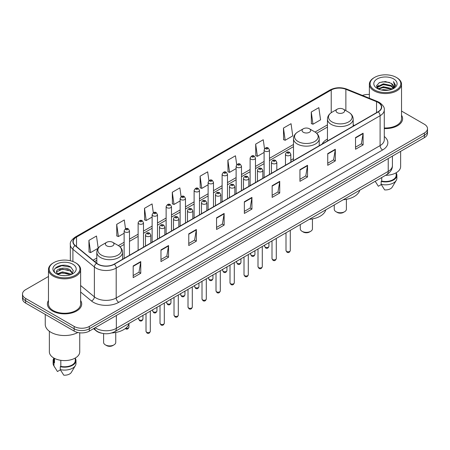 <?xml version="1.0" encoding="UTF-8"?>
<svg xmlns="http://www.w3.org/2000/svg" width="450" height="450" viewBox="0 0 450 450"><rect width="100%" height="100%" fill="white"/><g stroke="black" fill="none" stroke-linecap="round" stroke-linejoin="round"><path stroke-width="0.67" d="M293.496 158.676A18.939 10.935 0 0 0 290.824 160.447M327.454 139.067A18.939 10.935 0 0 0 322.127 144.062M101.317 333.129A10.721 6.188 180 0 1 96.204 330.863L93.538 328.663M48.471 276.491L25.639 289.676A10.721 6.188 0 0 0 22.5 294.053L22.5 298.721A10.721 6.188 0 0 0 25.639 303.098L74.154 331.104A10.721 6.188 0 0 0 89.314 331.104L424.361 137.666A10.721 6.188 0 0 0 427.5 133.29L427.5 130.956A10.721 6.188 0 0 1 424.361 135.332A10.721 6.188 0 0 0 427.5 130.956L427.5 128.621A10.721 6.188 0 0 0 424.361 124.245L401.529 111.066M22.5 294.053A10.721 6.188 0 0 0 25.639 298.429L74.154 326.436A10.721 6.188 0 0 0 89.314 326.436L89.314 328.77L424.361 135.332L89.314 328.77A10.721 6.188 0 0 1 74.154 328.77A10.721 6.188 0 0 0 89.314 328.77L89.314 331.104M25.639 298.429L25.639 300.763L74.154 328.77L25.639 300.763A10.721 6.188 0 0 1 22.5 296.387A10.721 6.188 0 0 0 25.639 300.763L25.639 303.098M48.471 300.527A17.151 9.9 0 0 0 47.402 303.969A17.151 9.9 0 0 0 52.425 310.973A17.151 9.9 0 0 0 71.117 313.121A17.151 9.9 0 0 0 81.703 303.969A17.151 9.9 0 0 0 80.634 300.527A17.151 9.9 0 0 1 81.703 303.969A17.151 9.9 0 0 1 71.117 313.121A17.151 9.9 0 0 1 52.425 310.973A17.151 9.9 0 0 1 47.402 303.969A17.151 9.9 0 0 1 48.471 300.527M378.067 102.426A11.436 6.604 180 0 1 381.42 107.089A11.436 6.604 180 0 1 378.067 111.758L114.176 264.116A11.436 6.604 180 0 1 96.722 263.233L75.246 245.526A11.436 6.604 180 0 1 73.181 241.74A11.436 6.604 180 0 1 76.528 237.071L331.223 90.022A11.436 6.604 180 0 1 345.87 89.286L376.543 101.683A11.436 6.604 180 0 1 378.067 102.426M378.27 102.308A11.723 6.767 0 0 0 376.706 101.548L346.033 89.151A11.723 6.767 0 0 0 331.026 89.904L76.326 236.953A11.723 6.767 0 0 0 75.015 245.621L96.491 263.329A11.723 6.767 0 0 0 114.379 264.234L378.27 111.876A11.723 6.767 0 0 0 378.27 102.308M133.178 265.956L133.178 277.627L140.76 273.251L140.76 261.579L133.178 265.956M133.178 275.558L139.016 272.183L140.726 261.968A2.857 1.648 -120 0 0 140.76 261.579M138.966 272.216L140.76 273.251M160.971 249.907L160.971 261.579L168.553 257.203L168.553 245.531L160.971 249.907M160.971 259.509L166.809 256.14L168.519 245.919A2.857 1.648 -120 0 0 168.553 245.531M166.759 256.168L168.553 257.203M188.764 233.859L188.764 245.531L196.346 241.155L196.346 229.483L188.764 233.859M188.764 243.461L194.602 240.092L196.318 229.871A2.857 1.648 -120 0 0 196.346 229.483M194.552 240.12L196.346 241.155M216.562 217.817L216.562 229.483L224.139 225.107L224.139 213.441L216.562 217.817M216.562 227.413L222.401 224.044L224.111 213.829A2.857 1.648 -120 0 0 224.139 213.441M222.345 224.072L224.139 225.107M355.534 137.582L355.534 149.254L363.111 144.877L363.111 133.206L355.534 137.582M355.534 147.178L361.373 143.809L363.082 133.594A2.857 1.648 -120 0 0 363.111 133.206M361.316 143.843L363.111 144.877M327.735 153.63L327.735 165.296L335.317 160.92L335.317 149.254L327.735 153.63M327.735 163.226L333.574 159.857L335.289 149.636A2.857 1.648 -120 0 0 335.317 149.254M333.523 159.885L335.317 160.92M299.942 169.672L299.942 181.344L307.524 176.968L307.524 165.296L299.942 169.672M299.942 179.274L305.781 175.905L307.491 165.684A2.857 1.648 -120 0 0 307.524 165.296M305.73 175.933L307.524 176.968M272.149 185.721L272.149 197.393L279.731 193.016L279.731 181.344L272.149 185.721M272.149 195.322L277.988 191.953L279.697 181.732A2.857 1.648 -120 0 0 279.731 181.344M277.937 191.981L279.731 193.016M244.356 201.769L244.356 213.441L251.933 209.064L251.933 197.393L244.356 201.769M244.356 211.371L250.194 207.996L251.904 197.781A2.857 1.648 -120 0 0 251.933 197.393M250.144 208.029L251.933 209.064M384.277 128.582A17.151 9.9 0 0 0 402.598 118.704A17.151 9.9 0 0 0 401.529 115.256A17.151 9.9 0 0 1 402.598 118.704A17.151 9.9 0 0 1 384.277 128.582M89.314 326.436L424.361 132.998A10.721 6.188 0 0 0 427.5 128.621M369.366 94.461A10.721 6.188 0 0 0 362.424 95.428M153.315 212.732L152.078 203.929L144.501 208.305L144.619 219.904M125.522 228.797L124.284 219.971L116.702 224.353L116.826 235.952M98.19 248.147L96.491 236.019L88.909 240.396L89.032 252M236.711 164.7L235.463 155.784L227.88 160.161L228.004 171.765M264.521 148.764L263.256 139.742L255.673 144.118L255.797 155.717M283.466 128.07L285.182 140.265L292.759 135.889L291.049 123.694L283.466 128.07L283.59 139.669M311.265 112.022L312.975 124.217L320.552 119.841L318.842 107.646L311.265 112.022L311.383 123.621M181.108 196.695L179.871 187.881L172.294 192.257L172.412 203.856M208.907 180.681L207.664 171.833L200.087 176.209L200.211 187.808M200.087 176.209L201.797 188.404L208.119 184.753M201.797 188.404L200.087 187.763M227.88 160.161L229.59 172.356L236.115 168.593M229.59 172.356L227.88 171.72M255.673 144.118L257.383 156.308L264.111 152.426M257.383 156.308L255.673 155.672M285.182 140.265L283.466 139.624M312.975 124.217L311.265 123.576M172.294 192.257L174.004 204.452L180.124 200.919M174.004 204.452L172.294 203.811M144.501 208.305L146.211 220.5L152.128 217.08M146.211 220.5L144.501 219.859M116.702 224.353L118.418 236.542L124.133 233.246M118.418 236.542L116.702 235.907M88.909 240.396L90.619 252.591L98.106 248.271M90.619 252.591L88.909 251.949M374.586 89.966A15.367 8.871 0 0 0 396.315 89.966A15.367 8.871 0 0 0 396.315 77.417L396.821 77.709A16.082 9.281 0 0 1 401.529 84.274A16.082 9.281 0 0 1 391.601 92.852A16.082 9.281 0 0 1 374.079 90.838A16.082 9.281 0 0 1 369.366 84.274A16.082 9.281 0 0 1 374.079 77.709L374.586 77.417A15.367 8.871 0 0 0 374.586 89.966M384.277 127.963A16.082 9.281 0 0 0 401.529 118.704L401.529 84.274M385.566 175.32A15.188 8.769 0 0 0 400.635 166.551L400.635 151.369M381.386 89.994L383.355 89.64L388.609 90.169M383.692 90.343L386.269 90.405M378.096 88.881L383.355 86.726L391.162 88.419L392.147 89.196M378.596 89.134L383.355 87.452L391.551 89.421M377.449 88.279L377.646 86.619L383.355 83.807L391.162 85.5L393.249 87.823M377.404 88.071L377.646 87.351L383.355 84.538L391.162 86.231L393.058 88.172M392.192 89.179A8.078 4.663 0 0 0 393.525 86.608A8.078 4.663 0 0 0 391.162 83.312L393.519 86.788M393.688 78.936A11.649 6.728 0 0 0 377.207 78.936A11.649 6.728 0 0 0 377.207 88.448A11.649 6.728 0 0 0 393.688 88.448A11.649 6.728 0 0 0 393.688 78.936M391.162 83.312L385.402 81.546L379.44 82.569L376.56 85.629L378.197 88.959M392.979 88.824L395.381 85.753L395.46 85.033L393.457 81.562L394.627 85.444L392.321 89.123M375.199 181.305L378.343 186.266L381.291 184.562M381.718 177.542L381.718 181.108A10.721 6.188 0 0 0 396.169 175.309L396.169 172.766M396.821 77.709L396.315 77.417A15.367 8.871 0 0 0 374.586 77.417M381.718 181.108L381.161 181.429L381.161 184.343L384.66 189.911A7.149 4.129 0 0 0 392.203 187.155L396.259 180.377A11.436 6.604 0 0 0 396.883 178.222L396.883 175.309A11.436 6.604 0 0 0 396.169 173.008M381.161 184.343A11.436 6.604 0 0 0 396.259 180.377M381.161 181.429A11.436 6.604 0 0 0 396.883 175.309M393.457 81.562L395.454 85.168M379.114 82.727L382.854 81.816L389.441 82.418M376.706 87.12L377.859 86.271M380.447 85.196L382.854 84.735L389.199 85.264M380.447 88.11L382.854 87.654L389.199 88.177M376.616 86.844L378.534 85.539M377.955 88.763L378.534 88.459M334.243 204.953L334.243 209.239A6.075 3.51 0 0 0 336.026 211.719L337.286 212.445A4.286 2.475 0 0 0 343.35 212.445L344.616 211.719A6.075 3.51 0 0 0 346.393 209.239L346.393 199.316M337.286 212.445L336.026 211.719A6.075 3.51 0 0 0 344.616 211.719M337.286 112.663A4.286 2.475 0 0 0 343.35 112.663A4.286 2.475 0 0 0 343.35 109.164L348.677 112.236A11.818 6.823 0 0 1 348.677 121.888A11.818 6.823 0 0 1 331.965 121.888A11.818 6.823 0 0 1 331.965 112.236C329.057 113.968 327.549 116.263 327.454 119.126A12.864 7.425 0 0 0 331.223 124.374A12.864 7.425 0 0 0 345.246 125.989A12.864 7.425 0 0 0 353.183 119.126C353.093 116.263 351.585 113.968 348.677 112.236L343.35 109.164A4.286 2.475 0 0 0 337.286 109.164A4.286 2.475 0 0 0 337.286 112.663M343.266 199.744A19.654 11.346 0 0 0 359.752 190.226M300.285 224.556L300.285 228.842A6.075 3.51 0 0 0 302.068 231.322L303.328 232.054A4.286 2.475 0 0 0 309.392 232.054L310.657 231.322A6.075 3.51 0 0 0 312.435 228.842L312.435 218.919M303.328 232.054L302.068 231.322A6.075 3.51 0 0 0 310.657 231.322M303.328 132.272A4.286 2.475 0 0 0 309.392 132.272A4.286 2.475 0 0 0 309.392 128.767L314.719 131.844A11.818 6.823 0 0 1 314.719 141.491A11.818 6.823 0 0 1 298.007 141.491A11.818 6.823 0 0 1 298.007 131.844C295.093 133.571 293.591 135.866 293.496 138.729A12.864 7.425 0 0 0 297.264 143.983A12.864 7.425 0 0 0 311.282 145.592A12.864 7.425 0 0 0 319.224 138.729C319.129 135.866 317.627 133.571 314.719 131.844L309.392 128.767A4.286 2.475 0 0 0 303.328 128.767A4.286 2.475 0 0 0 303.328 132.272M309.308 219.347A19.654 11.346 0 0 0 325.794 209.829M103.607 333.591L103.607 342.399A6.075 3.51 0 0 0 105.384 344.88L106.65 345.606A4.286 2.475 0 0 0 112.714 345.606L113.974 344.88A6.075 3.51 0 0 0 115.757 342.399L115.757 332.471M106.65 345.606L105.384 344.88A6.075 3.51 0 0 0 113.974 344.88M106.65 245.824A4.286 2.475 0 0 0 112.714 245.824A4.286 2.475 0 0 0 112.714 242.325L118.035 245.396A11.818 6.823 0 0 1 118.035 255.043A11.818 6.823 0 0 1 101.323 255.043A11.818 6.823 0 0 1 101.323 245.396C98.415 247.123 96.907 249.418 96.817 252.281A12.864 7.425 0 0 0 100.581 257.535A12.864 7.425 0 0 0 114.604 259.144A12.864 7.425 0 0 0 122.546 252.281C122.451 249.418 120.943 247.123 118.035 245.396L112.714 242.325A4.286 2.475 0 0 0 106.65 242.325A4.286 2.475 0 0 0 106.65 245.824M111.712 332.966A19.654 11.346 0 0 0 129.111 323.387M53.685 275.231A15.367 8.871 0 0 0 75.414 275.231A15.367 8.871 0 0 0 75.414 262.688L75.921 262.98A16.082 9.281 0 0 1 80.634 269.544A16.082 9.281 0 0 1 70.706 278.123A16.082 9.281 0 0 1 53.179 276.109A16.082 9.281 0 0 1 48.471 269.544A16.082 9.281 0 0 1 53.179 262.98L53.685 262.688A15.367 8.871 0 0 0 53.685 275.231M48.471 269.544L48.471 303.969A16.082 9.281 0 0 0 53.179 310.539A16.082 9.281 0 0 0 70.706 312.548A16.082 9.281 0 0 0 80.634 303.969L80.634 269.544M45.253 314.421L45.253 324.394A19.294 11.143 0 0 0 50.906 332.274A19.294 11.143 0 0 0 77.811 332.488M49.365 331.267L49.365 351.821A15.188 8.769 0 0 0 53.814 358.02A15.188 8.769 0 0 0 70.363 359.921A15.188 8.769 0 0 0 79.74 351.821L79.74 332.809M62.601 275.591L65.323 275.67M57.257 273.881L62.46 271.896L70.262 273.724L71.207 274.483M57.735 274.382L62.46 272.824L70.436 274.764M56.475 271.924L57.808 274.444M56.492 272.177C55.62 268.577 65.481 266.445 70.262 270.017L72.585 273.223M56.526 272.396L56.751 271.8L62.46 269.117L70.262 270.945L72.399 273.465M71.483 274.365L73.311 270.782L70.999 267.306C62.826 261.428 48.296 269.173 56.689 273.921L57.105 274.174M72.793 264.206A11.649 6.728 0 0 0 56.312 264.206A11.649 6.728 0 0 0 56.312 273.718A11.649 6.728 0 0 0 72.793 273.718A11.649 6.728 0 0 0 72.793 264.206M53.831 358.031L53.831 360.574A10.721 6.188 0 0 0 54.501 362.728L54.501 358.397M53.831 358.279A11.436 6.604 0 0 0 53.117 360.574L53.117 363.493A11.436 6.604 0 0 0 53.741 365.647A11.436 6.604 0 0 0 53.949 365.968L57.448 371.531L60.396 369.832M53.949 365.968L53.949 363.049L54.501 362.728M53.117 360.574A11.436 6.604 0 0 0 53.949 363.049M57.988 274.686L56.509 272.306M60.818 360.321L60.818 366.379A10.721 6.188 0 0 0 75.274 360.574L75.274 358.031M75.921 262.98L75.414 262.688A15.367 8.871 0 0 0 53.685 262.688M60.818 366.379L60.266 366.694L60.266 369.613L63.765 375.176A7.149 4.129 0 0 0 71.308 372.426L75.358 365.647A11.436 6.604 0 0 0 75.988 363.493L75.988 360.574A11.436 6.604 0 0 0 75.274 358.279M60.266 369.613A11.436 6.604 0 0 0 75.358 365.647M60.266 366.694A11.436 6.604 0 0 0 75.988 360.574M54.984 268.47L61.824 265.663L70.841 267.199M59.259 269.837L61.824 269.37L68.265 269.921M59.259 273.544L61.824 273.077L68.265 273.628M95.175 327.724A14.293 8.252 0 0 0 96.137 328.337A14.293 8.252 0 0 0 116.347 328.337L388.226 171.366A14.293 8.252 0 0 0 392.417 165.532C392.518 169.076 390.628 172.114 386.747 174.639L114.868 331.605A7.149 4.129 60 0 0 116.347 328.337L116.347 315.495M388.226 158.529L388.226 171.366A7.149 4.129 60 0 1 386.747 174.639M94.596 328.056A7.149 4.781 129.5 0 0 95.844 330.379L93.673 328.59M424.361 137.666L424.361 132.998M74.154 331.104L74.154 326.436M384.277 136.496A17.865 10.316 180 0 1 382.618 149.979L118.727 302.338A3.572 2.064 60 0 1 116.196 297.962L380.093 145.603A14.293 8.252 0 0 0 384.277 139.77L384.277 109.89A14.293 8.252 180 0 1 380.093 115.729A3.572 2.064 -120 0 0 378.27 111.876M118.727 302.338A17.865 10.316 180 0 1 93.459 302.338A17.865 10.316 180 0 1 91.457 300.96L80.634 292.039M96.491 263.329A3.572 2.391 129.5 0 0 94.382 266.985L94.382 296.859A14.293 8.252 0 0 0 95.985 297.962A14.293 8.252 0 0 0 116.196 297.962L116.196 268.088A14.293 8.252 180 0 1 94.382 266.985L72.906 249.272A14.293 8.252 180 0 1 70.318 244.541L70.318 260.736M384.277 109.89C384.756 107.663 383.113 105.171 379.35 102.42L377.471 101.509A3.572 1.676 112 0 0 376.706 101.548M377.471 101.509L346.798 89.111C340.881 87.013 335.261 87.317 329.946 90.022A3.572 2.064 60 0 1 331.026 89.904M76.326 236.953A3.572 2.064 -120 0 0 75.246 237.071C71.539 239.737 69.896 242.224 70.318 244.541M75.015 245.621A3.572 2.391 129.5 0 0 72.906 249.272L72.906 261.512M346.798 89.111A3.572 1.676 112 0 0 346.033 89.151M114.379 264.234A3.572 2.064 60 0 1 116.196 268.088L380.093 115.729L380.093 145.603A3.572 2.064 60 0 0 382.618 149.979M80.634 285.519L94.382 296.859A3.572 2.391 -50.5 0 1 91.457 300.96M76.528 237.071L76.528 246.583M376.543 101.683L376.543 112.641M345.87 89.286L345.87 110.616M354.414 125.415L353.183 124.92M331.223 90.022L331.223 112.703M327.454 124.875L315.045 132.041M293.496 144.484L269.471 158.355M264.111 161.449L255.476 166.433M250.116 169.532L241.476 174.516M236.115 177.609L227.481 182.599M222.12 185.692L213.48 190.682M208.119 193.776L199.479 198.759M194.119 201.859L185.484 206.843M180.124 209.936L171.484 214.926M166.123 218.019L157.489 223.009M152.128 226.102L143.488 231.092M138.127 234.186L129.493 239.169M124.133 242.263L118.367 245.593M96.817 258.036L93.054 260.207M244.356 202.14L251.904 197.781M272.149 186.092L279.697 181.732M299.942 170.044L307.491 165.684M327.735 153.996L335.289 149.636M355.534 137.953L363.082 133.594M216.562 218.183L224.111 213.829M188.764 234.231L196.318 229.871M160.971 250.279L168.519 245.919M133.178 266.327L140.726 261.968M290.289 250.537C289.581 252.467 288.484 253.029 286.999 252.231L285.998 250.537A2.143 1.238 0 0 0 286.627 251.415A2.143 1.238 0 0 0 288.962 251.679A2.143 1.238 0 0 0 290.289 250.537L290.289 230.327M286.251 155.351A2.677 1.547 180 0 1 285.463 154.254C286.149 152.055 287.55 151.419 289.671 152.342L290.824 154.254A2.677 1.547 180 0 1 289.17 155.683A2.677 1.547 180 0 1 286.251 155.351M288.776 152.432A0.894 0.518 0 0 0 287.511 152.432A0.894 0.518 0 0 0 287.511 153.163A0.894 0.518 0 0 0 288.776 153.163A0.894 0.518 0 0 0 288.776 152.432M276.289 258.621C275.586 260.544 274.489 261.113 272.998 260.314L272.002 258.621A2.143 1.238 0 0 0 272.627 259.493A2.143 1.238 0 0 0 274.967 259.762A2.143 1.238 0 0 0 276.289 258.621L276.289 238.41M272.25 163.429A2.677 1.547 180 0 1 271.463 162.338C272.149 160.138 273.549 159.502 275.67 160.425L276.823 162.338A2.677 1.547 180 0 1 275.169 163.766A2.677 1.547 180 0 1 272.25 163.429M274.776 160.515A0.894 0.518 0 0 0 273.516 160.515A0.894 0.518 0 0 0 273.516 161.241A0.894 0.518 0 0 0 274.776 161.241A0.894 0.518 0 0 0 274.776 160.515M262.294 266.698C261.585 268.627 260.488 269.196 259.003 268.391L258.002 266.698A2.143 1.238 0 0 0 258.632 267.576A2.143 1.238 0 0 0 260.966 267.846A2.143 1.238 0 0 0 262.294 266.698L262.294 246.493M258.249 171.512A2.677 1.547 180 0 1 257.468 170.421C258.154 168.221 259.554 167.58 261.669 168.508L262.828 170.421A2.677 1.547 180 0 1 261.174 171.849A2.677 1.547 180 0 1 258.249 171.512M260.781 168.593A0.894 0.518 0 0 0 259.515 168.593A0.894 0.518 0 0 0 259.515 169.324A0.894 0.518 0 0 0 260.781 169.324A0.894 0.518 0 0 0 260.781 168.593M248.293 274.781C247.584 276.711 246.487 277.273 245.002 276.474L244.007 274.781A2.143 1.238 0 0 0 244.631 275.659A2.143 1.238 0 0 0 246.971 275.923A2.143 1.238 0 0 0 248.293 274.781L248.293 254.576M244.254 179.595A2.677 1.547 180 0 1 243.467 178.498C244.153 176.299 245.554 175.663 247.674 176.586L248.828 178.498A2.677 1.547 180 0 1 247.174 179.927A2.677 1.547 180 0 1 244.254 179.595M246.78 176.676A0.894 0.518 0 0 0 245.514 176.676A0.894 0.518 0 0 0 245.514 177.407A0.894 0.518 0 0 0 246.78 177.407A0.894 0.518 0 0 0 246.78 176.676M234.292 282.864C233.589 284.794 232.493 285.356 231.002 284.558L230.006 282.864A2.143 1.238 0 0 0 230.636 283.742A2.143 1.238 0 0 0 232.971 284.006A2.143 1.238 0 0 0 234.292 282.864L234.292 262.659M230.254 187.678A2.677 1.547 180 0 1 229.472 186.581C230.158 184.382 231.559 183.746 233.674 184.669L234.833 186.581A2.677 1.547 180 0 1 233.179 188.01A2.677 1.547 180 0 1 230.254 187.678M232.785 184.759A0.894 0.518 0 0 0 231.519 184.759A0.894 0.518 0 0 0 231.519 185.49A0.894 0.518 0 0 0 232.785 185.49A0.894 0.518 0 0 0 232.785 184.759M220.297 290.947C219.589 292.877 218.492 293.439 217.007 292.641L216.011 290.947A2.143 1.238 0 0 0 216.636 291.819A2.143 1.238 0 0 0 218.976 292.089A2.143 1.238 0 0 0 220.297 290.947L220.297 270.737M216.259 195.756A2.677 1.547 180 0 1 215.471 194.664C216.157 192.465 217.558 191.829 219.679 192.752L220.832 194.664A2.677 1.547 180 0 1 219.178 196.093A2.677 1.547 180 0 1 216.259 195.756M218.784 192.842A0.894 0.518 0 0 0 217.519 192.842A0.894 0.518 0 0 0 217.519 193.567A0.894 0.518 0 0 0 218.784 193.567A0.894 0.518 0 0 0 218.784 192.842M206.297 299.025C205.594 300.954 204.497 301.522 203.006 300.718L202.011 299.025A2.143 1.238 0 0 0 202.641 299.902A2.143 1.238 0 0 0 204.975 300.173A2.143 1.238 0 0 0 206.297 299.025L206.297 278.82M202.258 203.839A2.677 1.547 180 0 1 201.476 202.748C202.157 200.548 203.563 199.907 205.678 200.835L206.837 202.748A2.677 1.547 180 0 1 205.178 204.176A2.677 1.547 180 0 1 202.258 203.839M204.784 200.919A0.894 0.518 0 0 0 203.524 200.919A0.894 0.518 0 0 0 203.524 201.651A0.894 0.518 0 0 0 204.784 201.651A0.894 0.518 0 0 0 204.784 200.919M192.302 307.108C191.593 309.037 190.496 309.6 189.011 308.801L188.01 307.108A2.143 1.238 0 0 0 188.64 307.986A2.143 1.238 0 0 0 190.974 308.256A2.143 1.238 0 0 0 192.302 307.108L192.302 286.903M188.263 211.922A2.677 1.547 180 0 1 187.476 210.825C188.162 208.626 189.562 207.99 191.683 208.912L192.836 210.825A2.677 1.547 180 0 1 191.183 212.254A2.677 1.547 180 0 1 188.263 211.922M190.789 209.002A0.894 0.518 0 0 0 189.523 209.002A0.894 0.518 0 0 0 189.523 209.734A0.894 0.518 0 0 0 190.789 209.734A0.894 0.518 0 0 0 190.789 209.002M178.301 315.191C177.598 317.121 176.501 317.683 175.011 316.884L174.015 315.191A2.143 1.238 0 0 0 174.639 316.069A2.143 1.238 0 0 0 176.979 316.333A2.143 1.238 0 0 0 178.301 315.191L178.301 294.986M174.263 220.005A2.677 1.547 180 0 1 173.481 218.908C174.161 216.709 175.562 216.073 177.683 216.996L178.836 218.908A2.677 1.547 180 0 1 177.182 220.337A2.677 1.547 180 0 1 174.263 220.005M176.788 217.086A0.894 0.518 0 0 0 175.528 217.086A0.894 0.518 0 0 0 175.528 217.817A0.894 0.518 0 0 0 176.788 217.817A0.894 0.518 0 0 0 176.788 217.086M164.306 323.274C163.597 325.204 162.501 325.766 161.016 324.968L160.014 323.274A2.143 1.238 0 0 0 160.644 324.146A2.143 1.238 0 0 0 162.979 324.416A2.143 1.238 0 0 0 164.306 323.274L164.306 303.064M160.268 228.083A2.677 1.547 180 0 1 159.48 226.991C160.166 224.792 161.567 224.156 163.688 225.079L164.841 226.991A2.677 1.547 180 0 1 163.187 228.42A2.677 1.547 180 0 1 160.268 228.083M162.793 225.169A0.894 0.518 0 0 0 161.528 225.169A0.894 0.518 0 0 0 161.528 225.894A0.894 0.518 0 0 0 162.793 225.894A0.894 0.518 0 0 0 162.793 225.169M150.306 331.352C149.602 333.281 148.506 333.849 147.015 333.051L146.019 331.352A2.143 1.238 0 0 0 146.644 332.229A2.143 1.238 0 0 0 148.984 332.499A2.143 1.238 0 0 0 150.306 331.352L150.306 311.147M146.267 236.166A2.677 1.547 180 0 1 145.479 235.074C146.166 232.875 147.566 232.234 149.687 233.162L150.84 235.074A2.677 1.547 180 0 1 149.186 236.503A2.677 1.547 180 0 1 146.267 236.166M148.792 233.246A0.894 0.518 0 0 0 147.532 233.246A0.894 0.518 0 0 0 147.532 233.977A0.894 0.518 0 0 0 148.792 233.977A0.894 0.518 0 0 0 148.792 233.246M265.275 247.168A2.143 1.238 0 0 0 267.615 247.438A2.143 1.238 0 0 0 268.937 246.291C268.228 248.22 267.131 248.782 265.646 247.984L264.651 246.291A2.143 1.238 0 0 0 265.275 247.168M269.471 174.459L269.471 150.007A2.677 1.547 180 0 1 267.817 151.436A2.677 1.547 180 0 1 264.898 151.104A2.677 1.547 180 0 1 264.111 150.007L264.111 177.553M266.158 148.916A0.894 0.518 0 0 0 267.424 148.916A0.894 0.518 0 0 0 267.424 148.185A0.894 0.518 0 0 0 266.158 148.185A0.894 0.518 0 0 0 266.158 148.916M251.28 255.251A2.143 1.238 0 0 0 253.614 255.516A2.143 1.238 0 0 0 254.936 254.374C254.233 256.303 253.136 256.866 251.646 256.067L250.65 254.374A2.143 1.238 0 0 0 251.28 255.251M255.476 182.542L255.476 158.091A2.677 1.547 180 0 1 253.822 159.519A2.677 1.547 180 0 1 250.898 159.188A2.677 1.547 180 0 1 250.116 158.091L250.116 185.636M252.163 156.999A0.894 0.518 0 0 0 253.423 156.999A0.894 0.518 0 0 0 253.423 156.268A0.894 0.518 0 0 0 252.163 156.268A0.894 0.518 0 0 0 252.163 156.999M237.279 263.329A2.143 1.238 0 0 0 239.614 263.599A2.143 1.238 0 0 0 240.941 262.457C240.232 264.386 239.136 264.949 237.651 264.15L236.649 262.457A2.143 1.238 0 0 0 237.279 263.329M241.476 190.62L241.476 166.174A2.677 1.547 180 0 1 239.822 167.602A2.677 1.547 180 0 1 236.903 167.265A2.677 1.547 180 0 1 236.115 166.174L236.115 193.714M238.162 165.077A0.894 0.518 0 0 0 239.428 165.077A0.894 0.518 0 0 0 239.428 164.351A0.894 0.518 0 0 0 238.162 164.351A0.894 0.518 0 0 0 238.162 165.077M223.284 271.412A2.143 1.238 0 0 0 225.619 271.682A2.143 1.238 0 0 0 226.941 270.534C226.237 272.464 225.141 273.032 223.65 272.233L222.654 270.534A2.143 1.238 0 0 0 223.284 271.412M227.481 198.703L227.481 174.257A2.677 1.547 180 0 1 225.821 175.686A2.677 1.547 180 0 1 222.902 175.348A2.677 1.547 180 0 1 222.12 174.257L222.12 201.797M224.167 173.16A0.894 0.518 0 0 0 225.428 173.16A0.894 0.518 0 0 0 225.428 172.429A0.894 0.518 0 0 0 224.167 172.429A0.894 0.518 0 0 0 224.167 173.16M209.284 279.495A2.143 1.238 0 0 0 211.618 279.765A2.143 1.238 0 0 0 212.946 278.618C212.237 280.547 211.14 281.109 209.655 280.311L208.654 278.618A2.143 1.238 0 0 0 209.284 279.495M213.48 206.786L213.48 182.334A2.677 1.547 180 0 1 211.826 183.769A2.677 1.547 180 0 1 208.907 183.431A2.677 1.547 180 0 1 208.119 182.334L208.119 209.88M210.167 181.243A0.894 0.518 0 0 0 211.433 181.243A0.894 0.518 0 0 0 211.433 180.512A0.894 0.518 0 0 0 210.167 180.512A0.894 0.518 0 0 0 210.167 181.243M195.283 287.578A2.143 1.238 0 0 0 197.623 287.843A2.143 1.238 0 0 0 198.945 286.701C198.242 288.63 197.145 289.192 195.654 288.394L194.659 286.701A2.143 1.238 0 0 0 195.283 287.578M199.479 214.869L199.479 190.417A2.677 1.547 180 0 1 197.826 191.846A2.677 1.547 180 0 1 194.906 191.514A2.677 1.547 180 0 1 194.119 190.417L194.119 217.963M196.172 189.326A0.894 0.518 0 0 0 197.432 189.326A0.894 0.518 0 0 0 197.432 188.595A0.894 0.518 0 0 0 196.172 188.595A0.894 0.518 0 0 0 196.172 189.326M181.288 295.656A2.143 1.238 0 0 0 183.623 295.926A2.143 1.238 0 0 0 184.95 294.784C184.241 296.713 183.144 297.276 181.659 296.477L180.658 294.784A2.143 1.238 0 0 0 181.288 295.656M185.484 222.947L185.484 198.501A2.677 1.547 180 0 1 183.831 199.929A2.677 1.547 180 0 1 180.906 199.592A2.677 1.547 180 0 1 180.124 198.501L180.124 226.041M182.171 197.404A0.894 0.518 0 0 0 183.437 197.404A0.894 0.518 0 0 0 183.437 196.678A0.894 0.518 0 0 0 182.171 196.678A0.894 0.518 0 0 0 182.171 197.404M167.287 303.739A2.143 1.238 0 0 0 169.627 304.009A2.143 1.238 0 0 0 170.949 302.867C170.241 304.791 169.144 305.359 167.659 304.56L166.663 302.867A2.143 1.238 0 0 0 167.287 303.739M171.484 231.03L171.484 206.584A2.677 1.547 180 0 1 169.83 208.013A2.677 1.547 180 0 1 166.911 207.675A2.677 1.547 180 0 1 166.123 206.584L166.123 234.124M168.176 205.487A0.894 0.518 0 0 0 169.436 205.487A0.894 0.518 0 0 0 169.436 204.756A0.894 0.518 0 0 0 168.176 204.756A0.894 0.518 0 0 0 168.176 205.487M153.292 311.822A2.143 1.238 0 0 0 155.627 312.092A2.143 1.238 0 0 0 156.949 310.944C156.246 312.874 155.149 313.436 153.664 312.637L152.662 310.944A2.143 1.238 0 0 0 153.292 311.822M157.489 239.113L157.489 214.661A2.677 1.547 180 0 1 155.835 216.096A2.677 1.547 180 0 1 152.91 215.758A2.677 1.547 180 0 1 152.128 214.661L152.128 242.207M154.176 213.57A0.894 0.518 0 0 0 155.441 213.57A0.894 0.518 0 0 0 155.441 212.839A0.894 0.518 0 0 0 154.176 212.839A0.894 0.518 0 0 0 154.176 213.57M139.292 319.905A2.143 1.238 0 0 0 141.632 320.169A2.143 1.238 0 0 0 142.954 319.027C142.245 320.957 141.148 321.519 139.663 320.721L138.668 319.027A2.143 1.238 0 0 0 139.292 319.905M143.488 247.196L143.488 222.744A2.677 1.547 180 0 1 141.834 224.173A2.677 1.547 180 0 1 138.915 223.841A2.677 1.547 180 0 1 138.127 222.744L138.127 250.29M140.175 221.653A0.894 0.518 0 0 0 141.441 221.653A0.894 0.518 0 0 0 141.441 220.922A0.894 0.518 0 0 0 140.175 220.922A0.894 0.518 0 0 0 140.175 221.653M125.775 328.196A2.143 1.238 0 0 0 128.953 327.111C128.25 329.04 127.153 329.603 125.663 328.804L125.319 328.556M129.493 255.274L129.493 230.828A2.677 1.547 180 0 1 127.834 232.256A2.677 1.547 180 0 1 124.914 231.919A2.677 1.547 180 0 1 124.133 230.828L124.133 258.368M126.18 229.731A0.894 0.518 0 0 0 127.44 229.731A0.894 0.518 0 0 0 127.44 229.005A0.894 0.518 0 0 0 126.18 229.005A0.894 0.518 0 0 0 126.18 229.731M114.868 331.605C109.119 334.496 103.365 334.496 97.616 331.605L95.844 330.379M392.417 165.532L392.417 156.111M329.946 90.022L75.246 237.071M327.454 127.052L316.676 133.273M293.496 146.661L269.471 160.526M264.111 163.626L255.476 168.609M250.116 171.703L241.476 176.692M236.115 179.786L227.481 184.776M222.12 187.869L213.48 192.853M208.119 195.953L199.479 200.936M194.119 204.03L185.484 209.019M180.124 212.113L171.484 217.102M166.123 220.196L157.489 225.18M152.128 228.279L143.488 233.263M138.127 236.357L129.493 241.346M124.133 244.44L119.998 246.831M96.817 260.213L94.607 261.489M377.37 88.194L377.37 87.711M375.801 182.317L375.193 181.311M369.366 98.235L369.366 84.274M353.183 126.129L353.183 119.126M327.454 140.979L327.454 119.126M337.286 109.164L331.965 112.236M319.224 145.732L319.224 138.729M293.496 160.588L293.496 138.729M303.328 128.767L298.007 131.844M122.546 259.284L122.546 252.281M96.817 263.312L96.817 252.281M106.65 242.325L101.323 245.396M54.906 367.588L53.741 365.647M285.998 250.537L285.998 232.808M285.463 165.223L285.463 154.254M290.824 162.129L290.824 154.254M272.002 258.621L272.002 240.885M271.463 173.306L271.463 162.338M276.823 170.213L276.823 162.338M258.002 266.698L258.002 248.968M257.468 181.389L257.468 170.421M262.828 178.296L262.828 170.421M244.007 274.781L244.007 257.051M243.467 189.472L243.467 178.498M248.828 186.379L248.828 178.498M230.006 282.864L230.006 265.134M229.472 197.55L229.472 186.581M234.833 194.456L234.833 186.581M216.011 290.947L216.011 273.212M215.471 205.633L215.471 194.664M220.832 202.539L220.832 194.664M202.011 299.025L202.011 281.295M201.476 213.716L201.476 202.748M206.837 210.623L206.837 202.748M188.01 307.108L188.01 289.378M187.476 221.799L187.476 210.825M192.836 218.706L192.836 210.825M174.015 315.191L174.015 297.461M173.481 229.882L173.481 218.908M178.836 226.783L178.836 218.908M160.014 323.274L160.014 305.539M159.48 237.96L159.48 226.991M164.841 234.866L164.841 226.991M146.019 331.352L146.019 313.622M145.479 246.043L145.479 235.074M150.84 242.949L150.84 235.074M268.937 246.291L268.937 242.657M269.471 150.007L268.318 148.095C266.76 146.976 265.359 147.611 264.111 150.007M264.651 246.291L264.651 245.132M254.936 254.374L254.936 250.74M255.476 158.091L254.317 156.178C252.765 155.059 251.364 155.694 250.116 158.091M250.65 254.374L250.65 253.215M240.941 262.457L240.941 258.817M241.476 166.174L240.322 164.261C238.764 163.136 237.364 163.778 236.115 166.174M236.649 262.457L236.649 261.298M226.941 270.534L226.941 266.901M227.481 174.257L226.322 172.344C224.769 171.219 223.369 171.855 222.12 174.257M222.654 270.534L222.654 269.376M212.946 278.618L212.946 274.984M213.48 182.334L212.327 180.422C210.769 179.303 209.368 179.938 208.119 182.334M208.654 278.618L208.654 277.459M198.945 286.701L198.945 283.067M199.479 190.417L198.326 188.505C196.774 187.386 195.368 188.021 194.119 190.417M194.659 286.701L194.659 285.542M184.95 294.784L184.95 291.144M185.484 198.501L184.326 196.588C182.773 195.463 181.373 196.104 180.124 198.501M180.658 294.784L180.658 293.625M170.949 302.867L170.949 299.228M171.484 206.584L170.331 204.671C168.778 203.546 167.372 204.188 166.123 206.584M166.663 302.867L166.663 301.702M156.949 310.944L156.949 307.311M157.489 214.661L156.33 212.754C154.778 211.629 153.377 212.265 152.128 214.661M152.662 310.944L152.662 309.786M142.954 319.027L142.954 315.394M143.488 222.744L142.335 220.832C140.777 219.713 139.376 220.348 138.127 222.744M138.668 319.027L138.668 317.869M128.953 327.111L128.953 323.899M129.493 230.828L128.334 228.915C126.782 227.79 125.381 228.431 124.133 230.828"/></g></svg>
